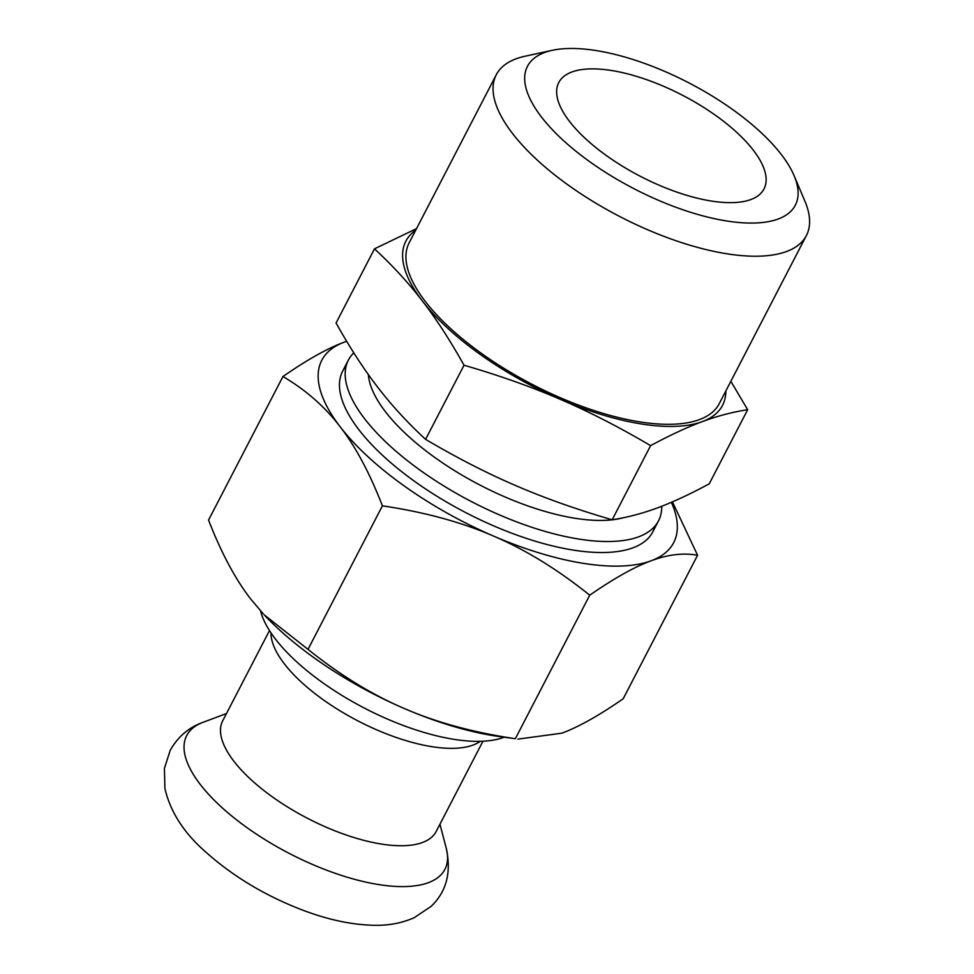 <?xml version="1.0" encoding="UTF-8"?>
<svg xmlns="http://www.w3.org/2000/svg" width="974" height="974" viewBox="0 0 974 974"><rect width="100%" height="100%" fill="white"/><g stroke="black" fill="none" stroke-linecap="round" stroke-linejoin="round"><path stroke-width="1.46" d="M504.142 737.208A145.321 57.417 -152.6 0 1 364.568 708.195A145.321 57.417 -152.6 0 1 260.533 610.856M482.958 741.226L436.169 831.492A120.228 47.507 -152.6 0 1 307.565 818.343A120.228 47.507 -152.6 0 1 222.693 720.845L269.481 630.568M308.015 649.366L264.173 614.813A198.172 78.297 27.4 0 0 404.198 708.475A198.172 78.297 27.4 0 0 498.895 736.478L515.331 738.718C473.206 732.46 436.157 722.379 404.198 708.475C372.129 694.779 340.06 675.079 308.015 649.366L382.417 505.835C424.542 512.093 461.591 522.174 493.562 536.077C525.631 549.786 557.688 569.486 589.733 595.199C614.07 578.325 634.537 566.856 651.131 560.793C667.847 554.523 683.322 552.672 697.579 555.253L672.437 501.866M655.039 526.009A174.663 69.008 -152.6 0 1 640.064 544.539A174.663 69.008 -152.6 0 1 465.986 512.738A174.663 69.008 -152.6 0 1 339.646 388.821A174.663 69.008 -152.6 0 1 346.16 365.907M515.331 738.718L589.733 595.199M263.248 613.827L250.805 599.144C235.379 579.287 221.305 552.915 208.546 520.067L282.947 376.536C305.775 389.941 324.853 406.682 340.157 426.758C355.583 446.616 369.657 472.987 382.417 505.835M517.9 739.12L561.779 733.191C578.373 727.115 598.84 715.646 623.177 698.784L697.579 555.253M346.683 341.29L344.346 342.13A198.172 78.297 27.4 0 0 340.157 426.758A198.172 78.297 27.4 0 0 493.562 536.077A198.172 78.297 27.4 0 0 651.131 560.793A198.172 78.297 27.4 0 0 671.39 502.316M346.695 341.314A198.172 78.297 27.4 0 0 344.346 342.13C327.739 348.193 307.273 359.662 282.947 376.536M711.641 201.082A115.602 45.681 -152.6 0 1 599.132 150.166A115.602 45.681 -152.6 0 1 558.759 82.559A115.602 45.681 -152.6 0 1 682.409 95.209A115.602 45.681 -152.6 0 1 764.018 188.956A115.602 45.681 -152.6 0 1 711.641 201.082M416.531 228.61L374.491 248.845L336.067 322.991C349.97 347.864 363.85 369.268 377.705 387.202C391.511 405.221 407.473 422.606 425.589 439.359L464.026 365.226C499.504 375.55 531.646 386.934 560.44 399.401A178.352 70.469 -152.6 0 1 422.387 301.003C436.23 318.936 450.11 340.34 464.026 365.226M374.491 248.845C392.619 265.61 408.581 282.984 422.387 301.003A178.352 70.469 -152.6 0 1 415.703 230.205M725.837 390.951A178.352 70.469 -152.6 0 1 702.254 421.645A178.352 70.469 -152.6 0 1 560.44 399.401C589.282 411.783 619.33 427.196 650.608 445.642C670.075 435.147 687.291 427.148 702.254 421.645C717.266 416.044 732.411 412.063 747.667 409.701L709.23 483.834C689.762 494.329 672.547 502.328 657.584 507.831C642.56 513.432 627.426 517.413 612.171 519.787C576.693 509.463 544.551 498.067 515.757 485.6C486.915 473.218 456.867 457.804 425.589 439.359M650.608 445.642L612.171 519.787M747.667 409.701L730.841 381.284M726.969 221.025A150.885 59.621 -152.6 0 1 557.895 135.301A150.885 59.621 -152.6 0 1 552.258 50.319A150.885 59.621 -152.6 0 1 688.825 82.839A150.885 59.621 -152.6 0 1 794.114 175.685A150.885 59.621 -152.6 0 1 726.969 221.025M794.114 175.685L804.974 201.362A174.663 69.008 -152.6 0 1 806.399 235.538A174.663 69.008 -152.6 0 1 727.261 253.849A174.663 69.008 -152.6 0 1 557.274 176.927A174.663 69.008 -152.6 0 1 496.265 74.779A174.663 69.008 -152.6 0 1 524.998 56.236L552.258 50.319M806.399 235.538L719.275 403.626A174.663 69.008 -152.6 0 1 640.125 421.937A174.663 69.008 -152.6 0 1 470.15 345.015A174.663 69.008 -152.6 0 1 409.141 242.867L496.265 74.779M623.397 517.742A154.574 61.07 -152.6 0 1 575.549 518.338A154.574 61.07 -152.6 0 1 368.355 374.576M661.723 506.261A174.663 69.008 -152.6 0 1 658.521 520.822A174.663 69.008 -152.6 0 1 579.372 539.146A174.663 69.008 -152.6 0 1 409.397 462.212A174.663 69.008 -152.6 0 1 348.388 360.076A174.663 69.008 -152.6 0 1 353.793 352.832M270.955 632.832A120.228 47.507 27.4 0 0 432.176 746.717A120.228 47.507 27.4 0 0 480.267 741.324M439.944 824.199L446.275 848.342A145.406 57.454 -152.6 0 1 289.363 853.467A145.406 57.454 -152.6 0 1 203.103 722.294L226.479 713.54M446.275 848.342C451.546 872.582 446.409 891.989 430.849 906.575L414.096 917.751C402.079 922.999 389.174 925.507 375.38 925.3C353.477 925.044 329.894 920.235 304.643 910.873C266.608 896.555 233.626 876.929 205.697 851.982C183.952 833.014 170.365 811.866 164.923 788.563L164.411 768.376L170.255 750.236C177.986 736.661 188.932 727.347 203.103 722.294M348.388 360.076L342.678 371.082M658.521 520.822L652.811 531.841"/></g></svg>
